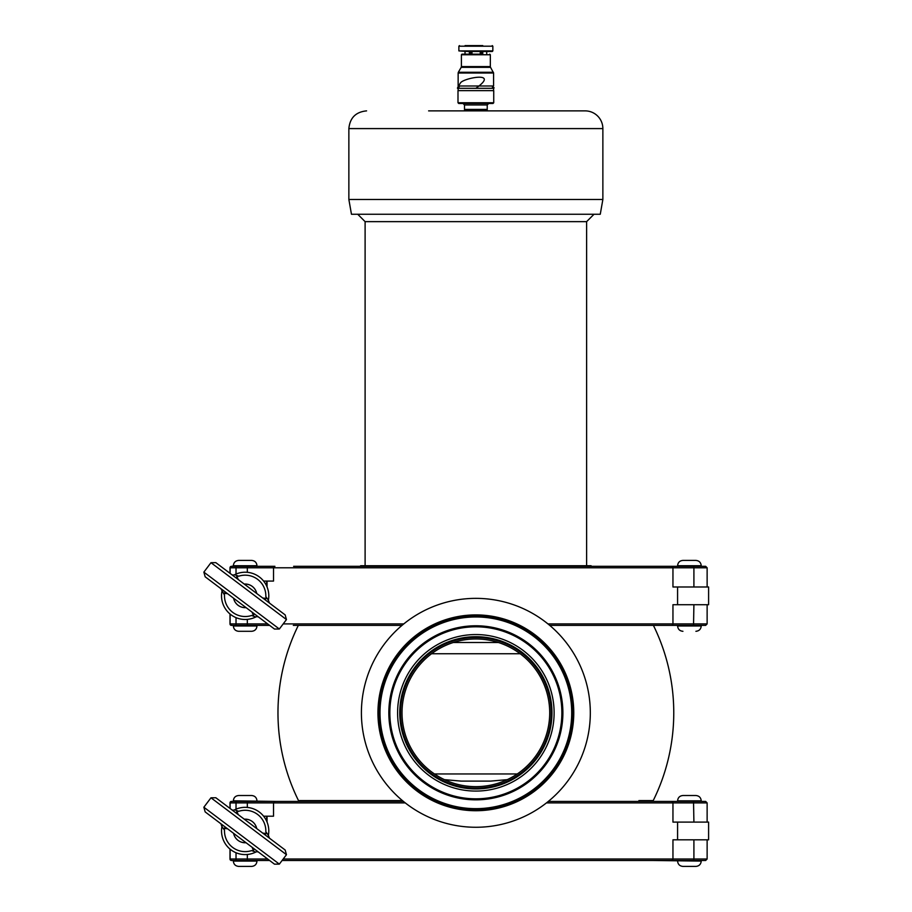 <?xml version="1.0" encoding="UTF-8"?>
<svg xmlns="http://www.w3.org/2000/svg" width="912" height="912" viewBox="0 0 912 912"><rect width="100%" height="100%" fill="white"/><g stroke="black" fill="none" stroke-linecap="round" stroke-linejoin="round"><path stroke-width="1.37" d="M453.264 642.515L498.465 642.515M431.558 653.744L520.171 653.744M365.108 565.725L365.108 221.639L586.621 221.639L594.008 214.252M546.744 110.876L523.123 110.876M428.606 110.876L585.139 110.876L428.606 110.876M602.866 199.477L348.863 199.477L351.462 214.252L600.267 214.252L602.866 199.477L602.866 128.592A17.727 17.727 0 0 0 585.139 110.876M591.637 566.318L591.056 565.725L360.673 565.725L360.08 566.318M267.045 581.081L267.045 586.929M677.582 586.986L677.582 604.713M677.616 860.495L701.225 860.495L701.225 861.088C700.906 864.314 699.128 866.081 695.902 866.4L682.906 866.4L695.902 866.4C699.128 866.081 700.906 864.314 701.225 861.088L653.414 860.495M682.906 866.4L682.928 866.4C679.679 866.081 677.901 864.314 677.593 861.088C677.901 864.314 679.679 866.081 682.906 866.4M677.593 801.42L677.593 800.827L701.225 800.827L701.225 801.42L653.414 801.42M689.86 795.515L682.928 795.515C679.679 795.834 677.901 797.601 677.593 800.827C677.901 797.601 679.679 795.834 682.906 795.515L695.902 795.515C699.128 795.834 700.906 797.601 701.225 800.827C700.906 797.601 699.128 795.834 695.902 795.515M253.981 848.696L253.49 850.645L251.598 850.6L255.748 852.082A23.632 23.632 0 0 1 221.935 826.603L224.5 830.182L223.942 828.381L225.674 827.366L220.841 823.718L225.674 827.366M258.769 852.31L258.769 852.31A2.953 2.953 0 0 0 255.748 852.082M221.935 826.603L220.886 823.753A2.953 2.953 0 0 1 221.935 826.603A2.953 2.953 0 0 0 220.886 823.753M279.346 864.12L203.866 807.223L205.166 811.908L274.489 864.166L279.346 864.12L286.459 854.692L285.16 850.007L215.836 797.749L210.98 797.795L286.459 854.692M227.567 828.78L223.942 828.381M253.479 850.645L252.1 847.282M262.759 833.123L266.384 833.534L265.825 831.733L268.39 835.312A23.632 23.632 0 0 0 234.578 809.833L238.727 811.304L236.846 811.27L238.226 814.633M231.557 809.605L231.557 809.605A2.953 2.953 0 0 0 234.578 809.833M236.835 811.27L236.345 813.219M268.39 835.312L269.439 838.162A2.953 2.953 0 0 1 268.39 835.312A2.953 2.953 0 0 0 269.439 838.162M203.866 807.223L210.98 797.795M264.651 834.548L266.384 833.534M256.739 828.586A11.81 11.81 0 0 0 244.256 819.181L245.168 819.147C249.694 819.329 253.103 821.302 255.394 825.052M233.586 833.329A11.81 11.81 0 0 0 246.069 842.734L245.168 842.768C240.631 842.585 237.223 840.613 234.931 836.863M256.979 625.974L233.381 625.974C233.666 629.212 235.433 630.979 238.67 631.298L251.655 631.298C254.893 630.979 256.66 629.212 256.979 625.974L256.979 625.393M238.682 560.413L251.655 560.413L238.682 560.413C235.433 560.72 233.666 562.499 233.347 565.725L256.979 565.725C256.66 562.499 254.893 560.72 251.655 560.413M672.851 625.393L677.616 625.393L677.616 625.974C677.901 629.212 679.679 630.979 682.906 631.298L682.928 631.298C679.679 630.979 677.901 629.212 677.593 625.974L701.225 625.974L701.225 625.393L653.961 625.393M247.323 566.318L247.323 567.788L230.12 567.788A1.482 1.482 0 0 1 231.602 566.318A1.482 1.482 0 0 0 230.12 567.788L230.12 573.42L230.12 567.788A1.482 1.482 0 0 1 231.602 566.318L274.911 566.318L273.52 567.788L247.323 567.788L247.323 572.326M549.731 625.393L705.649 625.393L707.131 623.911L672.953 623.911L672.953 604.713L708.601 604.713L708.601 586.986L672.953 586.986L672.953 567.788A1.482 1.425 -90 0 0 671.528 566.318L705.649 566.318L707.131 567.788L693.907 567.788L693.53 566.318M293.63 566.318L671.528 566.318M263.602 581.081L273.52 581.081L273.52 567.788L693.907 567.788L693.907 586.986M677.593 565.725C677.901 562.499 679.679 560.72 682.906 560.413L695.902 560.413L682.906 560.413C679.679 560.72 677.901 562.499 677.593 565.725L677.593 566.318L677.593 565.725L701.225 565.725L701.225 566.318L653.414 566.318M231.466 566.318A1.482 1.471 -90 0 0 229.995 567.788L231.466 566.318L236.026 566.318L236.026 574.058M231.466 625.393A1.482 1.471 90 0 1 229.995 623.911L231.602 625.393A1.482 1.482 0 0 1 230.12 623.911A1.482 1.482 0 0 0 231.602 625.393L269.621 625.393M293.311 625.393L401.998 625.393M229.995 623.911L229.995 613.97L229.984 623.911L230.12 614.072L230.12 623.911L236.026 623.911L236.026 617.641M708.601 586.986L708.601 604.713M547.941 623.911L672.953 623.911A1.482 1.425 90 0 1 671.528 625.393L653.414 625.393A197.893 197.893 0 0 1 653.22 800.599L638.89 800.599M266.68 586.097L266.68 581.081M232.286 566.318L233.381 565.725M233.586 598.226A11.81 11.81 0 0 0 246.069 607.631L245.168 607.666C240.631 607.472 237.223 605.511 234.931 601.76M256.739 593.484A11.81 11.81 0 0 0 244.256 584.068L245.168 584.033C249.694 584.227 253.103 586.199 255.394 589.95M250.492 588.776L215.836 562.647L210.98 562.693L286.459 619.579L285.16 614.905L250.492 588.776M264.651 599.446L266.384 598.432L265.825 596.63L268.39 600.21A2.953 2.953 0 0 0 269.439 603.049L268.39 600.21A23.632 23.632 0 0 0 234.578 574.72A2.953 2.953 0 0 1 231.557 574.503L231.557 574.503A2.953 2.953 0 0 0 234.578 574.72L238.727 576.202L236.846 576.156L236.345 578.105M236.846 576.156L238.226 579.53M262.759 598.021L266.384 598.432M279.346 629.018L203.866 572.12L205.166 576.794L274.489 629.052L279.346 629.018L286.459 619.579M203.866 572.12L210.98 562.693M227.567 593.678L223.942 593.279L224.5 595.069L220.886 588.65A2.953 2.953 0 0 1 221.935 591.5A23.632 23.632 0 0 0 255.748 616.979L251.598 615.497L253.479 615.543L252.1 612.18M253.49 615.543L253.981 613.594M225.674 592.264L223.942 593.267M255.748 616.979A2.953 2.953 0 0 1 258.769 617.207L258.769 617.207A2.953 2.953 0 0 0 255.748 616.979A23.632 23.632 0 0 1 221.935 591.5M402.021 712.819A73.838 73.838 0 0 0 475.859 786.657A73.838 73.838 0 0 0 496.983 642.059A73.838 73.838 0 0 0 475.859 638.97M304.175 801.42L301.598 800.599L402.42 800.599L298.509 800.599A197.893 197.893 0 0 1 298.327 625.393M301.598 800.599L312.827 800.599M443.129 822.487A114.456 114.456 0 0 1 366.191 680.078A114.456 114.456 0 0 1 508.588 603.14A114.456 114.456 0 0 1 585.538 745.549A114.456 114.456 0 0 1 443.129 822.487M503.857 618.997A97.915 97.915 0 0 1 569.681 740.818A97.915 97.915 0 0 1 447.86 806.641A97.915 97.915 0 0 1 382.037 684.809A97.915 97.915 0 0 1 503.857 618.997M448.111 805.786A97.025 97.025 0 0 1 382.892 685.072A97.025 97.025 0 0 1 503.606 619.841A97.025 97.025 0 0 1 568.837 740.567A97.025 97.025 0 0 1 448.111 805.786M546.619 733.932A73.838 73.838 0 0 1 475.859 786.657A73.838 73.838 0 0 1 402.796 702.149A73.838 73.838 0 0 1 496.983 642.059A73.838 73.838 0 0 1 475.859 786.657A73.838 73.838 0 0 1 402.796 702.149A73.838 73.838 0 0 1 496.983 642.059A73.838 73.838 0 0 1 546.619 733.932M266.68 821.199L266.68 816.194M233.347 801.42L233.347 800.827L276.313 801.42M229.984 802.902L229.984 808.42L229.995 802.902L231.466 801.42A1.482 1.471 -90 0 0 229.995 802.902L230.12 808.522L230.12 802.902A1.482 1.482 0 0 1 231.602 801.42L403.423 801.42M229.995 859.013L229.995 849.072L229.984 859.013L231.466 860.495A1.482 1.471 90 0 1 229.995 859.013L230.12 849.186L230.12 859.013A1.482 1.482 0 0 0 231.602 860.495L269.621 860.495M251.655 866.4L238.67 866.4L251.655 866.4C254.893 866.081 256.66 864.314 256.979 861.088L233.381 861.088L233.347 860.495L235.889 860.495M548.306 801.42L705.649 801.42L707.131 802.902L707.131 822.1L707.131 802.902L672.953 802.902L672.953 822.1L708.601 822.1L708.601 839.815L672.953 839.815L672.953 859.013A1.482 1.425 90 0 1 671.528 860.495L705.649 860.495L707.131 859.013L693.907 859.013L693.907 839.815M282.082 860.495L671.528 860.495M230.12 859.013A1.482 1.482 0 0 0 231.602 860.495A1.482 1.482 0 0 1 230.12 859.013L236.026 859.013L236.026 852.754M677.582 822.1L677.582 839.815M263.602 816.194L273.52 816.194L273.52 802.902L247.323 802.902L247.323 807.428M267.045 816.194L267.045 822.043M274.911 801.42L273.52 802.902L405.27 802.902M230.12 802.902A1.482 1.482 0 0 1 231.602 801.42A1.482 1.482 0 0 0 230.12 802.902L236.026 802.902L236.026 809.161M233.347 800.827C233.666 797.601 235.433 795.834 238.67 795.515L251.655 795.515C254.893 795.834 256.66 797.601 256.979 800.827M238.67 866.4L238.682 866.4C235.433 866.081 233.666 864.314 233.347 861.088M517.264 773.957L434.454 773.957M507.232 779.657L490.633 781.105L461.096 781.105L444.486 779.657M493.586 90.63L493.586 88.304L458.143 88.304L458.143 90.63M491.42 88.304C494.646 88.179 494.977 87.803 492.423 87.187L493.586 85.99L458.143 85.99L459.238 86.788C456.513 89.729 456.946 88.396 460.549 82.81C463.741 77.953 500.506 70.942 475.859 88.304M482.767 51.505L482.767 54.161L461.985 54.161L465.006 54.161L465.006 51.505M465.074 51.505L465.006 54.161M470.387 51.505L470.387 54.161L471.983 54.161L471.983 51.505L480.248 51.505L480.248 54.161L481.673 54.161L481.673 51.505M470.387 54.161L469.384 54.161L469.384 51.505M468.016 51.505L458.884 50.912L492.845 50.912L492.252 51.505L468.016 51.505M482.767 45.6L465.074 45.6M466.488 45.6L479.028 45.6M481.342 51.505L481.342 54.161M464.504 109.691L487.225 109.691L464.504 109.691L464.504 110.876M486.928 109.394L464.801 109.394M467.662 103.489L458.736 103.489L457.995 102.748L493.734 102.748L492.993 103.489L467.662 103.489M493.734 102.748L493.734 90.63L457.995 90.63L457.995 102.748M486.723 54.161L486.723 51.505M471.481 54.161L471.481 51.505M479.746 45.6L481.992 45.6M348.863 199.477L348.863 128.592L602.866 128.592M251.598 850.6A20.68 20.68 0 0 1 224.5 830.182M238.727 811.304A20.68 20.68 0 0 1 265.825 831.733M267.661 623.911L247.323 623.911L247.323 619.385M247.323 625.393L247.323 623.911L236.026 623.911L236.026 625.393M403.788 623.911L283.187 623.911M693.907 604.713L693.53 625.393M229.984 567.788L229.984 573.317L230.12 567.788M268.39 600.21A23.632 23.632 0 0 0 234.578 574.72M238.727 576.202A20.68 20.68 0 0 1 265.825 596.63M251.598 615.497A20.68 20.68 0 0 1 224.5 595.069M567.697 740.225A95.84 95.84 0 0 1 448.453 804.658A95.84 95.84 0 0 1 384.02 685.402A95.84 95.84 0 0 1 503.276 620.969A95.84 95.84 0 0 1 567.697 740.225M500.745 629.417A87.028 87.028 0 0 1 559.25 737.705A87.028 87.028 0 0 1 450.973 796.21A87.028 87.028 0 0 1 392.468 687.922A87.028 87.028 0 0 1 500.745 629.417M558.281 737.409A86.013 86.013 0 0 1 451.269 795.23A86.013 86.013 0 0 1 393.437 688.218A86.013 86.013 0 0 1 500.46 630.397A86.013 86.013 0 0 1 558.281 737.409M550.848 735.197A78.261 78.261 0 0 1 453.481 787.808A78.261 78.261 0 0 1 400.87 690.43A78.261 78.261 0 0 1 498.237 637.819A78.261 78.261 0 0 1 550.848 735.197M548.796 734.582A76.106 76.106 0 0 1 454.096 785.745A76.106 76.106 0 0 1 402.933 691.045A76.106 76.106 0 0 1 497.633 639.882A76.106 76.106 0 0 1 548.796 734.582M497.405 640.646A75.32 75.32 0 0 1 548.032 734.354A75.32 75.32 0 0 1 454.324 784.981A75.32 75.32 0 0 1 403.697 691.273A75.32 75.32 0 0 1 497.405 640.646M693.53 860.495L693.907 859.013L283.187 859.013M236.026 860.495L236.026 859.013L247.323 859.013L247.323 860.495M267.661 859.013L247.323 859.013L247.323 854.487M671.528 801.42A1.482 1.425 -90 0 1 672.953 802.902L546.459 802.902M693.53 801.42L693.907 822.1M236.026 801.42L236.026 802.902L247.323 802.902L247.323 801.42M493.381 72.276L458.337 72.276L461.187 67.328L490.531 67.328L493.586 73.006L458.143 73.006L458.143 85.99M490.531 67.328L490.337 66.587L461.392 66.587L461.187 67.328M490.337 66.587L490.337 54.754L461.392 54.754L461.392 66.587M492.845 50.912L492.845 46.193L458.884 46.193L458.884 50.912M487.225 109.098L487.225 104.971L464.504 104.971L464.504 109.098M586.621 565.725L586.621 221.639M365.108 221.639L357.721 214.252M348.863 128.592C349.912 117.83 355.817 111.925 366.578 110.876M233.347 625.974L233.347 625.393M256.979 566.318L256.979 565.725M701.225 625.974C700.906 629.212 699.128 630.979 695.902 631.298C699.128 630.979 700.906 629.212 701.225 625.974L701.225 625.393M701.225 565.725C700.906 562.499 699.128 560.72 695.902 560.413C699.128 560.72 700.906 562.499 701.225 565.725L701.225 566.318M707.131 567.788L707.131 586.986L707.131 567.788L705.649 566.318M705.649 625.393L707.131 623.911L707.131 604.713M677.593 625.974L677.593 625.393M647.543 801.42L650.119 800.599M707.131 839.815L707.131 859.013L707.131 839.815M707.131 859.013L705.649 860.495M707.131 802.902L705.649 801.42M256.979 861.088L256.979 860.495M493.586 73.006L493.586 85.99M458.143 73.006L458.337 72.276M461.392 54.754L461.985 54.161M490.337 54.754L489.744 54.161M458.884 46.193L459.466 45.6M492.845 46.193L492.252 45.6M487.225 109.691L487.225 110.876M464.504 104.971L463.022 103.489M487.225 104.971L488.695 103.489"/></g></svg>
